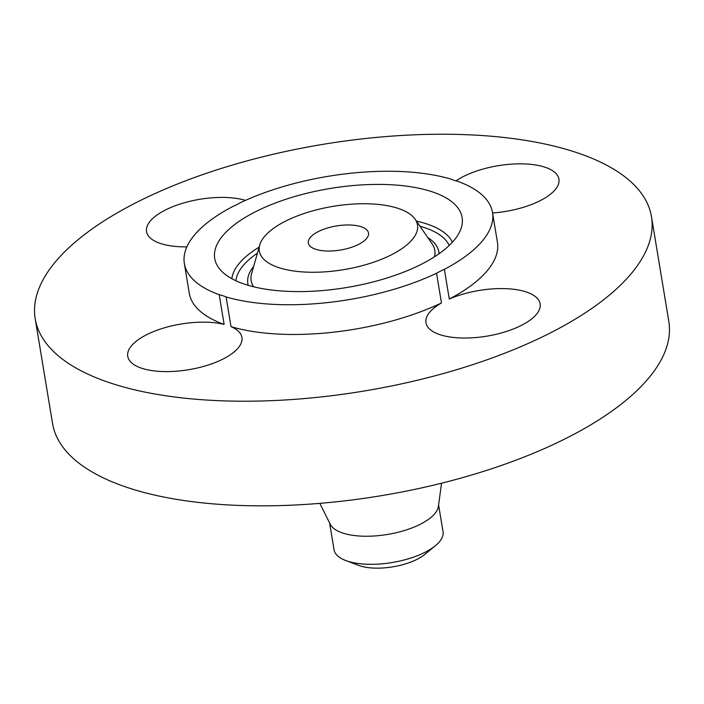 <?xml version="1.0" encoding="UTF-8"?>
<svg xmlns="http://www.w3.org/2000/svg" width="704" height="704" viewBox="0 0 704 704"><rect width="100%" height="100%" fill="white"/><g stroke="black" fill="none" stroke-linecap="round" stroke-linejoin="round"><path stroke-width="1.06" d="M463.522 338.026A57.86 23.162 -9.4 0 0 540.135 303.846A57.86 23.162 -9.4 0 0 502.577 288.578A57.86 23.162 -9.4 0 0 449.284 299.059L444.365 269.342A57.86 23.162 -9.4 0 0 436.55 273.24L441.47 302.958A57.86 23.162 -9.4 0 0 425.964 322.749A57.86 23.162 -9.4 0 0 463.522 338.026M444.365 269.342A156.165 62.524 -9.4 0 0 483.551 239.501A156.165 62.524 -9.4 0 0 492.492 212.494A156.165 62.524 -9.4 0 0 457.635 181.315A57.86 23.162 -9.4 0 1 450.745 179.062A156.165 62.524 -9.4 0 0 240.284 202.761A57.86 23.162 -9.4 0 1 232.478 206.659A156.165 62.524 -9.4 0 0 193.283 236.5A156.165 62.524 -9.4 0 0 184.351 263.507A156.165 62.524 -9.4 0 0 219.208 294.686L224.127 324.412A57.86 23.162 -9.4 0 0 131.05 346.324A57.86 23.162 -9.4 0 0 127.741 356.33A57.86 23.162 -9.4 0 0 176.783 371.184A57.86 23.162 -9.4 0 0 238.603 347.433A57.86 23.162 -9.4 0 0 241.912 337.427A57.86 23.162 -9.4 0 0 231.009 326.656L226.09 296.93A156.165 62.524 -9.4 0 0 436.55 273.24M449.284 299.059A156.165 62.524 -9.4 0 0 488.47 269.218A156.165 62.524 -9.4 0 0 497.411 242.22L492.492 212.494M231.009 326.656A156.165 62.524 -9.4 0 0 441.47 302.958M53.073 264.722A312.33 125.039 -9.4 0 0 35.2 318.736A312.33 125.039 -9.4 0 0 299.913 398.939A312.33 125.039 -9.4 0 0 633.609 270.723A312.33 125.039 -9.4 0 0 651.482 216.709A312.33 125.039 -9.4 0 0 386.769 136.506A312.33 125.039 -9.4 0 0 53.073 264.722M492.571 212.978A57.86 23.162 -9.4 0 0 555.632 189.121A57.86 23.162 -9.4 0 0 558.941 179.115A57.86 23.162 -9.4 0 0 518.091 163.856A57.86 23.162 -9.4 0 0 456.025 180.884M184.351 263.507L189.27 293.225A156.165 62.524 -9.4 0 0 224.127 324.412M245.467 200.376A57.86 23.162 -9.4 0 0 223.159 197.419A57.86 23.162 -9.4 0 0 146.546 231.598A57.86 23.162 -9.4 0 0 184.096 246.866A57.86 23.162 -9.4 0 0 186.868 246.866M35.2 318.736L52.518 423.359A312.33 125.039 -9.4 0 0 317.231 503.571A312.33 125.039 -9.4 0 0 650.927 375.346A312.33 125.039 -9.4 0 0 668.8 321.332L651.482 216.709M226.09 296.93A57.86 23.162 -9.4 0 0 219.208 294.686M311.071 192.262A125.391 50.204 -9.4 0 0 218.372 267.309A125.391 50.204 -9.4 0 0 365.772 283.738A125.391 50.204 -9.4 0 0 461.507 227.058A125.391 50.204 -9.4 0 0 311.071 192.262M355.898 267.238A80.15 32.094 -9.4 0 0 415.158 219.261A80.15 32.094 -9.4 0 0 320.936 208.762A80.15 32.094 -9.4 0 0 259.741 244.992A80.15 32.094 -9.4 0 0 355.898 267.238M366.775 238.295A30.51 12.214 -9.4 0 0 368.518 233.015A30.51 12.214 -9.4 0 0 342.663 225.183A30.51 12.214 -9.4 0 0 310.068 237.706A30.51 12.214 -9.4 0 0 308.317 242.986A30.51 12.214 -9.4 0 0 334.18 250.818A30.51 12.214 -9.4 0 0 366.775 238.295M345.796 560.551A55.238 22.114 170.6 0 0 400.585 560.859A55.238 22.114 -9.4 0 0 435.389 545.723L424.846 554.391A40.867 16.359 170.6 0 1 399.098 565.594A40.867 16.359 170.6 0 1 358.565 565.365L345.796 560.551A55.238 22.114 170.6 0 1 334.039 549.736L329.613 522.993M438.601 504.953L443.027 531.696A55.238 22.114 170.6 0 1 439.868 541.244A55.238 22.114 -9.4 0 1 435.389 545.723M319.827 503.351L330.238 524.251A55.238 22.114 -9.4 0 0 379.526 535.533A55.238 22.114 -9.4 0 0 435.213 513.163A55.238 22.114 -9.4 0 0 438.407 506.343L441.531 483.208M231.862 278.705A112.49 45.038 170.6 0 1 259.125 247.148M235.919 280.746A108.742 43.534 170.6 0 1 257.426 253.141M416.425 221.109A112.49 45.038 170.6 0 1 452.408 242.194M419.971 226.23A108.742 43.534 170.6 0 1 449.231 245.441M427.821 237.6A96.809 38.755 170.6 0 1 439.041 253.739M248.239 285.322A96.809 38.755 170.6 0 1 253.66 266.438M415.158 219.261L432.054 243.725A93.06 37.259 170.6 0 1 434.456 256.819M253.572 286.766A93.06 37.259 170.6 0 1 251.627 273.592L259.741 244.992"/></g></svg>
